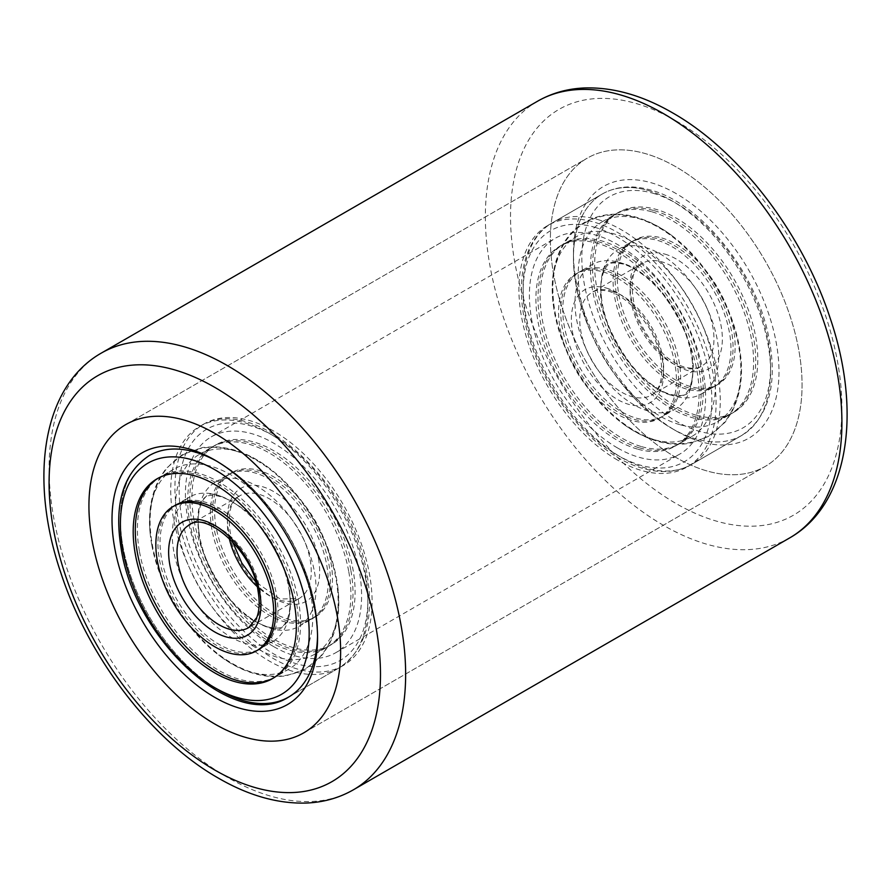 <?xml version="1.0" encoding="UTF-8"?>
<svg xmlns="http://www.w3.org/2000/svg" width="891" height="891" viewBox="0 0 891 891"><rect width="100%" height="100%" fill="white"/><g stroke="black" fill="none" stroke-linecap="round" stroke-linejoin="round"><path stroke-width="0.67" stroke-dasharray="4.46 3.34" d="M676.213 457.606A177.977 102.755 60 0 1 559.949 300.779A177.977 102.755 60 0 1 587.236 158.164A177.977 102.755 60 0 1 676.213 166.985A177.977 102.755 60 0 1 792.489 323.812A177.977 102.755 60 0 1 765.202 466.427A177.977 102.755 60 0 1 676.213 457.606A177.977 102.755 60 0 1 559.949 300.779A177.977 102.755 60 0 1 587.236 158.164A177.977 102.755 60 0 1 676.213 166.985A177.977 102.755 60 0 1 792.489 323.812A177.977 102.755 60 0 1 765.202 466.427A177.977 102.755 60 0 1 676.213 457.606M676.213 193.625A145.344 83.91 -120 0 0 573.448 252.966A145.344 83.91 -120 0 0 676.213 430.966L676.213 430.966A145.344 83.91 -120 0 0 778.99 371.636A145.344 83.91 -120 0 0 676.213 193.625M672.026 428.549L676.213 430.966L672.026 428.549A139.408 80.491 60 0 1 573.448 257.8A139.408 80.491 60 0 1 602.316 193.982A139.408 80.491 60 0 1 672.026 200.887A139.408 80.491 60 0 1 763.097 323.745A139.408 80.491 60 0 1 741.724 435.454A139.408 80.491 60 0 1 672.026 428.549M218.974 462.451L214.787 460.034L218.974 462.451A139.408 80.491 -120 0 0 216.903 461.282A139.408 80.491 60 0 1 315.013 606.047A139.408 80.491 60 0 1 317.53 635.584A139.408 80.491 -120 0 0 317.552 633.2A139.408 80.491 -120 0 0 218.974 462.451L218.974 462.451M343.213 665.532A139.408 80.491 60 0 1 273.515 658.627A139.408 80.491 60 0 1 182.432 535.781A139.408 80.491 60 0 1 203.805 424.06A139.408 80.491 60 0 1 273.515 430.966A139.408 80.491 60 0 1 364.586 553.823A139.408 80.491 60 0 1 343.213 665.532L288.684 697.018A139.408 80.491 60 0 1 191.843 670.043A139.408 80.491 60 0 1 122.936 546.517A139.408 80.491 60 0 1 149.276 455.546A139.408 80.491 -120 0 0 127.903 567.255A139.408 80.491 -120 0 0 218.974 690.113M617.485 447.928A124.584 71.926 60 0 1 536.104 338.146A124.584 71.926 60 0 1 555.204 238.309A124.584 71.926 60 0 1 617.485 244.479A124.584 71.926 60 0 1 698.878 354.262A124.584 71.926 60 0 1 679.777 454.098A124.584 71.926 60 0 1 617.485 447.928M273.515 646.521A124.584 71.926 60 0 1 192.122 536.738A124.584 71.926 60 0 1 211.223 436.902A124.584 71.926 60 0 1 273.515 443.072A124.584 71.926 60 0 1 354.896 552.854A124.584 71.926 60 0 1 335.796 652.691A124.584 71.926 60 0 1 273.515 646.521M617.485 460.034A139.408 80.491 60 0 1 526.414 337.177A139.408 80.491 60 0 1 547.787 225.468A139.408 80.491 60 0 1 617.485 232.373A139.408 80.491 60 0 1 708.568 355.219A139.408 80.491 60 0 1 687.195 466.94A139.408 80.491 60 0 1 617.485 460.034M696.138 415.161A115.384 66.613 60 0 1 605.256 317.82A115.384 66.613 60 0 1 618.521 212.37A115.384 66.613 60 0 1 656.288 209.43A115.384 66.613 60 0 1 747.181 306.782A115.384 66.613 60 0 1 733.906 412.221A115.384 66.613 60 0 1 696.138 415.161M679.722 424.639A115.384 66.613 60 0 1 588.828 327.298A115.384 66.613 60 0 1 602.104 221.848A115.384 66.613 60 0 1 639.872 218.919A115.384 66.613 60 0 1 672.427 235.992A115.384 66.613 60 0 1 740.399 353.727A115.384 66.613 60 0 1 717.489 421.699A115.384 66.613 60 0 1 679.722 424.639M653.838 439.586A115.384 66.613 60 0 1 621.272 422.501A115.384 66.613 60 0 1 553.3 304.767A115.384 66.613 60 0 1 576.221 236.794A115.384 66.613 60 0 1 613.988 233.854A115.384 66.613 60 0 1 704.87 331.207A115.384 66.613 60 0 1 691.605 436.646A115.384 66.613 60 0 1 653.838 439.586M637.41 449.064A115.384 66.613 60 0 1 546.528 351.722A115.384 66.613 60 0 1 559.793 246.272A115.384 66.613 60 0 1 597.56 243.343A115.384 66.613 60 0 1 688.453 340.685A115.384 66.613 60 0 1 675.178 446.135A115.384 66.613 60 0 1 637.41 449.064M645.407 247.475A83.353 48.125 60 0 1 711.063 317.786A83.353 48.125 60 0 1 701.473 393.956A83.353 48.125 60 0 1 674.186 396.083A83.353 48.125 60 0 1 650.675 383.743A83.353 48.125 60 0 1 601.57 298.697A83.353 48.125 60 0 1 618.12 249.591A83.353 48.125 60 0 1 645.407 247.475M661.824 237.986A83.353 48.125 60 0 1 727.479 308.308A83.353 48.125 60 0 1 717.89 384.478A83.353 48.125 60 0 1 690.614 386.605A83.353 48.125 60 0 1 624.959 316.283A83.353 48.125 60 0 1 634.537 240.113A83.353 48.125 60 0 1 661.824 237.986M648.303 411.029A83.353 48.125 60 0 1 582.647 340.707A83.353 48.125 60 0 1 592.237 264.538A83.353 48.125 60 0 1 619.512 262.422A83.353 48.125 60 0 1 643.035 274.751A83.353 48.125 60 0 1 692.14 359.808A83.353 48.125 60 0 1 675.59 408.902A83.353 48.125 60 0 1 648.303 411.029M603.096 271.9A83.353 48.125 60 0 1 668.751 342.222A83.353 48.125 60 0 1 659.162 418.391A83.353 48.125 60 0 1 631.886 420.507A83.353 48.125 60 0 1 566.231 350.185A83.353 48.125 60 0 1 575.809 274.016A83.353 48.125 60 0 1 603.096 271.9M605.189 270.686A83.353 48.125 -120 0 0 577.914 272.813A83.353 48.125 -120 0 0 568.324 348.982A83.353 48.125 -120 0 0 633.98 419.293A83.353 48.125 -120 0 0 661.267 417.177A83.353 48.125 -120 0 0 670.845 341.008A83.353 48.125 -120 0 0 605.189 270.686M607.294 269.472A83.353 48.125 -120 0 0 580.008 271.599A83.353 48.125 -120 0 0 570.418 347.768A83.353 48.125 -120 0 0 636.074 418.091A83.353 48.125 -120 0 0 663.361 415.963A83.353 48.125 -120 0 0 672.95 339.794A83.353 48.125 -120 0 0 607.294 269.472M641.609 446.647A115.384 66.613 -120 0 0 679.376 443.707A115.384 66.613 -120 0 0 692.652 338.268A115.384 66.613 -120 0 0 601.759 240.915A115.384 66.613 -120 0 0 563.992 243.856A115.384 66.613 -120 0 0 550.716 349.294A115.384 66.613 -120 0 0 641.609 446.647M639.515 447.861A115.384 66.613 -120 0 0 677.283 444.921A115.384 66.613 -120 0 0 690.547 339.471A115.384 66.613 -120 0 0 599.665 242.129A115.384 66.613 -120 0 0 561.898 245.07A115.384 66.613 -120 0 0 548.622 350.508A115.384 66.613 -120 0 0 639.515 447.861M688.509 387.808A83.353 48.125 60 0 1 622.854 317.497A83.353 48.125 60 0 1 632.443 241.327A83.353 48.125 60 0 1 659.73 239.2A83.353 48.125 60 0 1 725.385 309.522A83.353 48.125 60 0 1 715.796 385.692A83.353 48.125 60 0 1 688.509 387.808M686.415 389.022A83.353 48.125 60 0 1 620.76 318.7A83.353 48.125 60 0 1 630.349 242.53A83.353 48.125 60 0 1 657.625 240.414A83.353 48.125 60 0 1 723.28 310.736A83.353 48.125 60 0 1 713.702 386.906A83.353 48.125 60 0 1 686.415 389.022M652.101 211.858A115.384 66.613 60 0 1 742.983 309.199A115.384 66.613 60 0 1 729.718 414.649A115.384 66.613 60 0 1 691.951 417.578A115.384 66.613 60 0 1 601.057 320.237A115.384 66.613 60 0 1 614.333 214.787A115.384 66.613 60 0 1 652.101 211.858M654.194 210.644A115.384 66.613 60 0 1 745.088 307.985A115.384 66.613 60 0 1 731.812 413.435A115.384 66.613 60 0 1 694.044 416.375A115.384 66.613 60 0 1 603.151 319.023A115.384 66.613 60 0 1 616.427 213.584A115.384 66.613 60 0 1 654.194 210.644M194.026 520.166A115.384 66.613 60 0 1 215.822 444.865A115.384 66.613 60 0 1 295.968 467.196A115.384 66.613 60 0 1 352.992 569.427A115.384 66.613 60 0 1 331.207 644.728A115.384 66.613 60 0 1 251.05 622.397A115.384 66.613 60 0 1 194.026 520.166M177.599 529.644A115.384 66.613 60 0 1 199.395 454.354A115.384 66.613 60 0 1 269.728 468.499A115.384 66.613 60 0 1 336.575 578.916A115.384 66.613 60 0 1 337.7 586.233A115.384 66.613 60 0 1 314.779 654.206A115.384 66.613 60 0 1 234.623 631.886A115.384 66.613 60 0 1 177.599 529.644M151.715 544.59A115.384 66.613 60 0 1 150.601 537.273A115.384 66.613 60 0 1 173.511 469.301A115.384 66.613 60 0 1 253.668 491.62A115.384 66.613 60 0 1 310.692 593.852A115.384 66.613 60 0 1 288.896 669.152A115.384 66.613 60 0 1 218.573 655.008A115.384 66.613 60 0 1 151.715 544.59M314.512 572.067A83.353 48.125 60 0 1 298.763 626.462A83.353 48.125 60 0 1 247.965 616.249A83.353 48.125 60 0 1 199.673 536.482A83.353 48.125 60 0 1 198.86 531.192A83.353 48.125 60 0 1 215.41 482.098A83.353 48.125 60 0 1 273.314 498.225A83.353 48.125 60 0 1 314.512 572.067M330.929 562.589A83.353 48.125 60 0 1 315.191 616.984A83.353 48.125 60 0 1 257.287 600.857A83.353 48.125 60 0 1 216.09 527.004A83.353 48.125 60 0 1 231.838 472.609A83.353 48.125 60 0 1 289.742 488.736A83.353 48.125 60 0 1 330.929 562.589M173.79 551.429A83.353 48.125 60 0 1 189.527 497.044A83.353 48.125 60 0 1 240.325 507.257A83.353 48.125 60 0 1 288.617 587.013A83.353 48.125 60 0 1 289.43 592.303A83.353 48.125 60 0 1 272.88 641.409A83.353 48.125 60 0 1 214.976 625.282A83.353 48.125 60 0 1 173.79 551.429M177.298 504.094A83.353 48.125 -120 0 0 161.561 558.49A83.353 48.125 -120 0 0 202.747 632.343A83.353 48.125 -120 0 0 260.651 648.47A83.353 48.125 -120 0 0 276.399 594.074A83.353 48.125 -120 0 0 235.202 520.221A83.353 48.125 -120 0 0 177.298 504.094L175.204 505.308A83.353 48.125 -120 0 0 159.467 559.693A83.353 48.125 -120 0 0 200.653 633.546A83.353 48.125 -120 0 0 258.557 649.673L272.88 641.409M139.497 551.652A115.384 66.613 -120 0 0 196.51 653.883A115.384 66.613 -120 0 0 276.667 676.213A115.384 66.613 -120 0 0 298.463 600.913A115.384 66.613 -120 0 0 241.439 498.682A115.384 66.613 -120 0 0 161.282 476.351A115.384 66.613 -120 0 0 139.497 551.652M273.515 678.006A115.384 66.613 -120 0 0 274.573 677.416A115.384 66.613 -120 0 0 296.369 602.127A115.384 66.613 -120 0 0 239.345 499.884A115.384 66.613 -120 0 0 159.188 477.565A115.384 66.613 -120 0 0 158.153 478.189M213.996 528.218A83.353 48.125 60 0 1 229.733 473.823A83.353 48.125 60 0 1 287.637 489.95A83.353 48.125 60 0 1 328.835 563.803A83.353 48.125 60 0 1 313.086 618.187A83.353 48.125 60 0 1 255.182 602.071A83.353 48.125 60 0 1 213.996 528.218M211.902 529.421A83.353 48.125 60 0 1 227.639 475.037A83.353 48.125 60 0 1 285.543 491.164A83.353 48.125 60 0 1 326.73 565.017A83.353 48.125 60 0 1 310.992 619.401A83.353 48.125 60 0 1 253.089 603.274A83.353 48.125 60 0 1 211.902 529.421M348.804 571.855A115.384 66.613 60 0 1 327.008 647.144A115.384 66.613 60 0 1 246.852 624.825A115.384 66.613 60 0 1 189.828 522.583A115.384 66.613 60 0 1 211.624 447.293A115.384 66.613 60 0 1 291.78 469.613A115.384 66.613 60 0 1 348.804 571.855M350.898 570.641A115.384 66.613 60 0 1 329.102 645.93A115.384 66.613 60 0 1 248.957 623.611A115.384 66.613 60 0 1 191.933 521.38A115.384 66.613 60 0 1 213.717 446.079A115.384 66.613 60 0 1 293.874 468.41A115.384 66.613 60 0 1 350.898 570.641M676.213 120.964A234.333 135.287 60 0 1 841.917 407.955A234.333 135.287 60 0 1 676.213 503.627A234.333 135.287 60 0 1 510.521 216.636A234.333 135.287 60 0 1 676.213 120.964M537.574 101.218A252.131 145.567 -120 0 0 498.927 303.252A252.131 145.567 -120 0 0 663.628 525.423A252.131 145.567 -120 0 0 789.693 537.908M353.426 789.782A252.131 145.567 60 0 1 227.372 777.297A252.131 145.567 60 0 1 62.66 555.126A252.131 145.567 60 0 1 101.307 353.092M594.442 227.205A133.483 77.06 60 0 1 709.013 372.427A133.483 77.06 60 0 1 640.54 465.202A133.483 77.06 60 0 1 525.957 319.98A133.483 77.06 60 0 1 594.442 227.205M597.605 219.498A139.408 80.491 60 0 1 707.421 337.11A139.408 80.491 60 0 1 691.394 464.512A139.408 80.491 60 0 1 645.763 468.065A139.408 80.491 60 0 1 535.948 350.453A139.408 80.491 60 0 1 551.975 223.051A139.408 80.491 60 0 1 597.605 219.498M647.946 190.44A139.408 80.491 60 0 1 757.762 308.052A139.408 80.491 60 0 1 741.724 435.454A139.408 80.491 60 0 1 696.094 438.996A139.408 80.491 60 0 1 586.278 321.384A139.408 80.491 60 0 1 602.316 193.982A139.408 80.491 60 0 1 647.946 190.44M653.17 193.302A133.483 77.06 60 0 1 767.741 338.524A133.483 77.06 60 0 1 699.268 431.289A133.483 77.06 60 0 1 584.685 286.067A133.483 77.06 60 0 1 653.17 193.302M611.438 290.9A59.329 34.248 60 0 1 658.171 340.941A59.329 34.248 60 0 1 651.343 395.159A59.329 34.248 60 0 1 631.931 396.662A59.329 34.248 60 0 1 585.198 346.621A59.329 34.248 60 0 1 592.025 292.404A59.329 34.248 60 0 1 611.438 290.9M606.225 288.027A65.255 37.678 60 0 1 662.236 359.028A65.255 37.678 60 0 1 628.756 404.38A65.255 37.678 60 0 1 572.746 333.379A65.255 37.678 60 0 1 606.225 288.027M682.272 367.604A59.329 34.248 60 0 1 635.539 317.552A59.329 34.248 60 0 1 642.355 263.346A59.329 34.248 60 0 1 661.779 261.831A59.329 34.248 60 0 1 708.512 311.883A59.329 34.248 60 0 1 701.685 366.09A59.329 34.248 60 0 1 682.272 367.604M664.953 254.124A65.255 37.678 60 0 1 720.964 325.115A65.255 37.678 60 0 1 687.484 370.467A65.255 37.678 60 0 1 631.474 299.476A65.255 37.678 60 0 1 664.953 254.124M365.355 576.978A139.408 80.491 60 0 1 339.025 667.949A139.408 80.491 60 0 1 242.174 640.985A139.408 80.491 60 0 1 173.277 517.459A139.408 80.491 60 0 1 199.606 426.488A139.408 80.491 60 0 1 296.458 453.452A139.408 80.491 60 0 1 365.355 576.978M365.466 573.292A133.483 77.06 60 0 1 294.81 663.272A133.483 77.06 60 0 1 181.564 516.301A133.483 77.06 60 0 1 252.22 426.321A133.483 77.06 60 0 1 365.466 573.292M229.187 538.175A59.329 34.248 60 0 1 228.452 534.555A59.329 34.248 60 0 1 239.657 495.841L189.315 524.91A59.329 34.248 60 0 1 230.524 536.382A59.329 34.248 60 0 1 259.849 588.951A59.329 34.248 60 0 1 248.645 627.654L298.975 598.596A59.329 34.248 60 0 1 257.087 586.49M232.406 541.405L230.201 532.239C227.639 513.027 230.791 500.898 239.657 495.841A59.329 34.248 60 0 1 280.865 507.324A59.329 34.248 60 0 1 310.179 559.882A59.329 34.248 60 0 1 298.975 598.596L280.097 599.008L255.895 582.09M318.466 558.724A65.255 37.678 60 0 1 283.917 602.717A65.255 37.678 60 0 1 228.553 530.869A65.255 37.678 60 0 1 263.101 486.876A65.255 37.678 60 0 1 318.466 558.724M125.798 424.573L587.236 158.164L125.798 424.573M303.764 732.836L765.202 466.427L303.764 732.836M573.448 257.8L573.448 252.966M288.684 697.018L339.025 667.949C365.143 650.486 374.51 619.39 367.103 574.662C353.415 483.546 253.902 391.049 199.606 426.488L203.805 424.06M211.223 436.902L555.204 238.309M547.787 225.468L602.316 193.982C616.349 186.174 632.443 184.849 650.608 190.017C700.304 203.025 754.51 270.118 768.131 333.936C778.366 382.584 769.568 416.42 741.724 435.454L687.195 466.94M335.796 652.691L679.777 454.098M317.552 633.2L317.552 638.034M602.104 221.848L618.521 212.37M672.427 235.992C660.877 227.183 648.871 220.946 636.397 217.281C622.753 213.149 603.597 211.735 584.763 222.271C575.152 228.007 567.623 235.87 562.188 245.871C553.322 262.979 550.36 282.614 553.3 304.767M740.399 353.727C743.361 376.013 740.354 395.738 731.377 412.901L725.062 422.301L708.679 436.378L690.258 443.172C679.399 445.121 668.417 444.464 657.313 441.212C644.839 437.548 632.822 431.311 621.272 422.501M559.793 246.272L576.221 236.794M602.316 193.982L551.975 223.051C520.611 240.637 513.071 291.023 530.735 343.002C549.391 401.217 598.362 456.515 643.102 468.477C661.256 473.644 677.36 472.33 691.394 464.512L741.724 435.454M675.178 446.135L691.605 436.646M717.489 421.699L733.906 412.221M650.675 383.743C658.171 389.289 664.853 392.853 670.711 394.457C678.92 395.983 683.475 395.916 684.377 394.245C686.037 394.568 695.281 384.723 692.14 359.808M601.57 298.697C598.429 273.782 607.662 263.925 609.333 264.259C610.235 262.589 614.79 262.511 622.998 264.048C628.857 265.641 635.539 269.216 643.035 274.751M701.473 393.956L717.89 384.478M659.162 418.391L675.59 408.902M651.343 395.159C660.409 389.957 663.494 377.472 660.599 357.714C658.583 347.468 654.651 337.321 648.804 327.275L635.294 309.11C626.351 299.777 617.519 293.841 608.776 291.312C600.434 289.608 594.854 289.976 592.025 292.404L642.355 263.346C631.964 268.481 629.547 283.672 635.116 308.921C639.014 321.718 645.273 333.479 653.894 344.216L664.597 355.364C671.602 361.378 678.385 365.321 684.923 367.192C692.908 368.93 698.499 368.573 701.685 366.09L651.343 395.159M575.809 274.016L592.237 264.538M618.12 249.591L634.537 240.113M670.544 395.025C656.244 391.004 638.613 376.247 627.743 361.189C619.223 349.885 612.507 337.711 607.584 324.669C603.352 313.22 600.968 302.595 600.434 292.805C601.447 273.381 604.321 263.703 609.032 263.747C610.981 261.921 615.692 261.831 623.154 263.48C637.455 267.5 655.097 282.258 665.967 297.316C674.476 308.62 681.203 320.782 686.126 333.824C690.358 345.285 692.741 355.91 693.276 365.7C692.251 385.112 689.389 394.802 684.667 394.758C682.718 396.573 678.018 396.662 670.544 395.025M585.309 222.639C601.091 214.118 618.076 212.526 636.23 217.85C675.812 228.92 714.181 271.722 731.166 318.8C737.28 335.562 740.499 351.923 740.833 367.894C741.067 379.9 739.396 391.093 735.821 401.473C730.642 416.476 721.498 427.936 708.401 435.855C692.608 444.375 675.634 445.979 657.48 440.644C617.597 429.507 578.95 386.115 562.154 338.647C556.352 322.397 553.255 306.515 552.888 291.034C552.453 274.361 555.717 259.426 562.667 246.228C568.102 236.204 575.653 228.341 585.309 222.639M580.008 271.599L577.914 272.813M679.376 443.707L677.283 444.921M563.992 243.856L561.898 245.07M663.361 415.963L661.267 417.177M630.349 242.53L632.443 241.327M729.718 414.649L731.812 413.435M614.333 214.787L616.427 213.584M713.702 386.906L715.796 385.692M199.395 454.354L215.822 444.865M269.728 468.499C251.908 454.789 233.319 447.538 213.963 446.725L202.669 447.494L182.276 454.644L165.915 468.722L159.634 478.088C150.646 495.251 147.639 514.987 150.601 537.273M157.094 478.779L173.511 469.301M272.479 678.63L288.896 669.152M337.7 586.233C340.652 608.508 337.644 628.233 328.668 645.407L322.353 654.807L305.969 668.885L285.599 676.013L274.339 676.77C254.982 675.968 236.393 668.718 218.573 655.008M314.779 654.206L331.207 644.728M247.965 616.249C267.968 631.418 281.122 628.344 281.667 626.741C283.338 627.075 292.571 617.218 289.43 592.303M198.86 531.192C195.719 506.277 204.963 496.432 206.623 496.755C207.169 495.151 220.322 492.077 240.325 507.257M298.763 626.462L315.191 616.984M175.204 505.308L189.527 497.044M215.41 482.098L231.838 472.609M199.049 536.337C196.621 516.58 198.092 504.039 203.46 498.715L206.333 496.242C210.198 491.019 222.405 495.129 242.942 508.549C264.772 525.612 284.675 559.314 289.241 587.158C291.68 606.927 290.21 619.468 284.83 624.78L281.968 627.253C279.585 631.374 269.706 628.979 252.342 620.069C244.123 614.679 236.115 607.283 228.319 597.861C212.994 578.615 203.237 558.111 199.049 536.337M182.599 455.145C192.356 449.632 202.948 447.026 214.352 447.327C229.243 447.906 243.811 452.55 258.034 461.26C295.734 483.635 327.988 532.851 335.952 578.771C343.291 618.688 331.853 653.749 305.691 668.361C295.935 673.863 285.354 676.469 273.949 676.169C259.047 675.59 244.479 670.945 230.257 662.236C192.567 639.861 160.302 590.644 152.339 544.735C147.694 519.787 150.234 497.791 159.957 478.734C165.392 468.711 172.943 460.847 182.599 455.145M276.667 676.213L274.573 677.416M161.282 476.351L159.188 477.565M260.651 648.47L258.557 649.673M227.639 475.037L229.733 473.823M327.008 647.144L329.102 645.93M211.624 447.293L213.717 446.079M310.992 619.401L313.086 618.187"/><path stroke-width="1.34" d="M214.787 724.015A177.977 102.755 60 0 1 98.511 567.188A177.977 102.755 60 0 1 125.798 424.573A177.977 102.755 60 0 1 214.787 433.394A177.977 102.755 60 0 1 331.051 590.221A177.977 102.755 60 0 1 303.764 732.836A177.977 102.755 60 0 1 214.787 724.015A177.977 102.755 60 0 1 98.511 567.188A177.977 102.755 60 0 1 125.798 424.573A177.977 102.755 60 0 1 214.787 433.394A177.977 102.755 60 0 1 331.051 590.221A177.977 102.755 60 0 1 303.764 732.836A177.977 102.755 60 0 1 214.787 724.015M214.787 697.375A145.344 83.91 60 0 1 112.01 519.364A145.344 83.91 60 0 1 214.787 460.034L214.787 460.034A145.344 83.91 60 0 1 317.552 638.034A145.344 83.91 60 0 1 214.787 697.375M216.903 461.282A139.408 80.491 -120 0 0 149.276 455.546A139.408 80.491 60 0 1 216.903 461.282M218.974 690.113A139.408 80.491 -120 0 0 288.684 697.018A139.408 80.491 -120 0 0 317.53 635.584A139.408 80.491 60 0 1 288.684 697.018C234.389 732.458 134.864 639.938 121.187 548.834C113.792 504.117 123.147 473.021 149.276 455.546M135.298 554.068A115.384 66.613 60 0 1 157.094 478.779A115.384 66.613 60 0 1 237.24 501.098A115.384 66.613 60 0 1 294.264 603.341A115.384 66.613 60 0 1 272.479 678.63A115.384 66.613 60 0 1 192.322 656.311A115.384 66.613 60 0 1 135.298 554.068M272.201 596.502A83.353 48.125 60 0 1 256.463 650.887A83.353 48.125 60 0 1 198.559 634.76A83.353 48.125 60 0 1 157.362 560.907A83.353 48.125 60 0 1 173.11 506.522A83.353 48.125 60 0 1 231.014 522.649A83.353 48.125 60 0 1 272.201 596.502M256.463 650.887L258.557 649.673A83.353 48.125 -120 0 0 274.294 595.288A83.353 48.125 -120 0 0 233.108 521.435A83.353 48.125 -120 0 0 175.204 505.308L173.11 506.522M158.153 478.189A115.384 66.613 -120 0 0 137.392 552.854A115.384 66.613 -120 0 0 193.703 654.451A115.384 66.613 -120 0 0 273.515 678.006M789.693 537.908A252.131 145.567 -120 0 0 828.34 335.874A252.131 145.567 -120 0 0 663.628 113.703A252.131 145.567 -120 0 0 537.574 101.218L101.307 353.092A252.131 145.567 60 0 1 227.372 365.577A252.131 145.567 60 0 1 392.073 587.748A252.131 145.567 60 0 1 353.426 789.782L789.693 537.908C849.134 504.083 862.02 411.742 830.189 318.254C802.513 233.453 739.497 150.791 672.527 112.823C642.567 95.471 613.387 87.173 584.975 87.942C567.712 88.588 551.908 93.02 537.574 101.218M214.787 770.036A234.333 135.287 -120 0 0 380.479 674.364A234.333 135.287 -120 0 0 214.787 387.373A234.333 135.287 -120 0 0 49.083 483.045A234.333 135.287 -120 0 0 214.787 770.036M306.738 607.194A133.483 77.06 60 0 1 236.082 697.174A133.483 77.06 60 0 1 122.835 550.204A133.483 77.06 60 0 1 193.492 460.235A133.483 77.06 60 0 1 306.738 607.194M248.645 627.654A59.329 34.248 60 0 1 207.425 616.182A59.329 34.248 60 0 1 178.111 563.613A59.329 34.248 60 0 1 189.315 524.91C205.632 510.821 252.81 550.449 258.089 591.268C259.894 601.96 259.437 610.736 256.731 617.597L248.645 627.654M259.738 592.638A65.255 37.678 60 0 1 225.189 636.62A65.255 37.678 60 0 1 169.825 564.771A65.255 37.678 60 0 1 204.373 520.79A65.255 37.678 60 0 1 259.738 592.638M257.087 586.49A59.329 34.248 60 0 1 229.187 538.175M101.307 353.092C41.866 386.917 28.98 479.258 60.811 572.746C88.487 657.547 151.503 740.209 218.473 778.177C248.433 795.529 277.613 803.827 306.025 803.058C323.288 802.412 339.092 797.98 353.426 789.782M232.406 541.405L241.829 563.09L255.895 582.09"/></g></svg>
